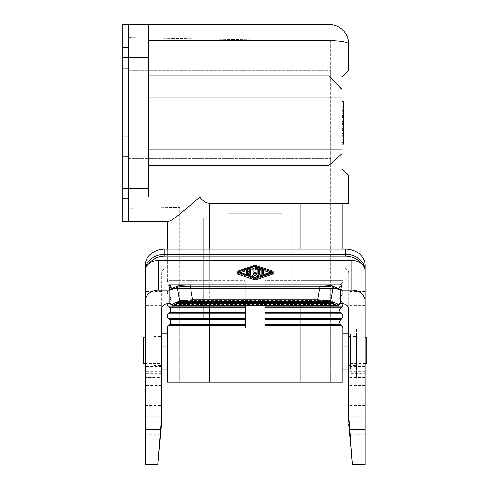 <?xml version="1.0" encoding="UTF-8"?>
<svg xmlns="http://www.w3.org/2000/svg" width="489" height="489" viewBox="0 0 489 489"><rect width="100%" height="100%" fill="white"/><g stroke="black" fill="none" stroke-linecap="round" stroke-linejoin="round"><path stroke-width="0.37" stroke-dasharray="2.44 1.83" d="M161.639 385.405L145.227 385.405L145.227 413.871L161.639 413.871L161.639 371.732L161.639 377.331L145.227 377.331L145.227 396.921L145.227 265.191M175.814 302.391L334.519 302.391M161.639 309.017L161.639 273.253A6.565 5.379 0 0 1 168.204 267.874L342.129 267.874A6.565 5.379 0 0 1 348.694 273.253L348.694 309.017M348.694 416.261L348.694 361.933L348.694 418.596L348.694 416.261L365.1 416.261L365.1 373.675L348.694 373.675M161.639 377.331L161.639 275.044L145.227 275.044M365.1 265.191L365.1 464.55M145.227 426.084L145.227 361.933L145.227 446.164L145.227 426.084L161.009 426.084M161.639 373.675L161.639 418.596L161.639 373.675L145.227 373.675M356.567 362.801L356.567 336.536L356.567 362.801M356.567 329.47L356.567 377.227L356.567 329.47M348.694 424.58L348.694 413.871L365.1 413.871M145.227 385.405L145.227 377.331M145.227 464.55L145.227 413.871M145.227 329.47L145.227 377.227L145.227 329.47M365.1 405.558L348.694 405.558L348.694 413.871M161.639 424.58L161.639 413.871M365.1 329.47L365.1 377.227L365.1 329.47M153.76 329.47L153.76 377.227L153.76 329.47M365.1 416.261L365.1 373.675M340.075 303.638L339.128 303.638L340.491 302.563M170.343 303.632L171.608 304.513L171.199 303.638L170.251 303.638M171.199 303.638L169.842 302.563M153.76 362.801L153.76 336.536L153.76 362.801M365.1 305.295L348.694 305.295L348.694 273.253M348.694 405.558L348.694 305.295M176.957 301.902L333.376 301.902M161.639 340.766L161.639 365.417L161.639 340.766M161.639 273.253L161.639 275.044M348.694 362.801L348.694 336.536L348.694 362.801M337.82 305.674L339.989 303.632M171.896 288.467L338.437 288.467M181.101 300.442L329.231 300.442M179.249 300.931L331.084 300.931M178.106 301.42L332.227 301.42M261.071 269.268L261.071 270.882A1.314 0.752 0 0 0 260.417 270.228L256.15 268.816A0.654 0.379 0 0 0 255.166 269.146M178.002 285.876L171.835 288.492L337.985 288.394L332.331 285.876M339.128 303.638L338.724 304.513L171.608 304.513L172.513 305.674M258.449 277.049L258.449 276.346L258.449 277.049L257.471 277.196L257.471 276.67M257.073 276.805L257.471 277.196M251.884 277.049L251.884 276.346L251.884 277.049L252.856 277.196L253.259 276.805M253.198 268.18L253.198 269.794A0.654 0.379 0 0 0 251.884 269.794L251.884 268.18M253.198 275.356L253.198 273.742L253.198 275.356L254.879 273.681L254.879 272.067M257.135 275.356L257.135 273.742L257.135 275.356L255.447 273.681L254.879 273.681M258.449 269.922L258.449 271.536A0.654 0.379 0 0 0 257.135 271.536L257.135 269.922M262.385 275.264L262.385 275.264A0.654 0.379 0 0 0 263.699 275.264L263.699 274.61L263.699 275.264M263.699 269.922L263.699 271.536A0.654 0.379 0 0 0 262.385 271.536L262.385 269.922M249.256 275.484L249.256 273.871L249.256 275.484L247.617 274.94A0.654 0.379 0 0 0 246.963 275.594L249.586 276.462A0.654 0.379 0 0 0 250.57 276.138L250.57 276.138M246.67 273.528A0.654 0.379 0 0 0 247.287 273.779L248.974 273.779M249.256 273.021L249.256 271.413L249.256 273.021L247.287 273.021A0.654 0.379 0 0 0 246.633 273.4M246.67 271.658A0.654 0.379 0 0 0 247.617 271.86L248.974 271.413M250.57 269.054L250.57 270.661A0.654 0.379 0 0 0 249.586 270.338L246.963 271.206A0.654 0.379 0 0 0 246.633 271.536M261.071 276.138L261.071 275.478L261.071 276.138A0.654 0.379 0 0 1 259.757 276.138L259.757 276.138M257.135 270.014L258.449 270.448M271.737 273.565L271.737 271.951L271.737 273.565L255.166 279.048L238.595 273.565L238.595 271.951L238.595 273.235L240.539 272.593M255.166 267.752L261.071 269.708M262.385 270.142L263.699 270.576M269.794 272.593L271.737 273.235M246.633 270.576L250.57 269.274M251.884 268.84L253.198 268.406M238.595 273.235L238.595 273.565M259.757 270.882L259.757 269.268M273.217 273.4A1.638 0.941 0 0 0 272.391 272.587L255.166 266.884L237.935 272.587A1.638 0.941 0 0 0 237.116 273.4M255.166 266.884L255.166 265.27M255.166 279.048L255.166 277.434M271.902 273.4L271.902 271.786M238.43 273.4L238.43 271.786M246.633 275.264L246.633 274.61M249.256 271.316L249.256 269.702M249.256 273.779L249.256 272.165M203.314 218.07L219.066 218.07L203.314 218.07L219.066 218.07L203.314 218.07L203.314 318.162L219.066 318.162L203.314 318.162L219.066 318.162L203.314 318.162L203.314 218.07M282.074 213.736L228.253 213.736L282.074 213.736L282.074 318.162L301.108 318.162L282.074 318.162L282.074 213.736L282.074 318.162L330.643 318.162L330.643 41.1L128.821 37.58L128.821 208.222L179.689 207.336L179.689 318.162L179.689 207.336L128.821 208.222L128.821 37.58L330.643 41.1L330.643 318.162L282.074 318.162L282.074 213.736L228.253 213.736L282.074 213.736M265.007 305.698L265.007 294.971L265.007 300.876L340.717 300.876L341.897 301.97A3.282 3.282 0 0 1 341.897 306.786L300.943 306.786L300.943 300.876L300.943 301.97L265.007 301.97L265.007 300.876L340.717 300.876L341.897 301.97A3.282 3.282 0 0 1 342.875 303.675M339.666 310.283A3.282 3.282 0 0 1 340.717 307.874A3.282 3.282 0 0 0 340.717 312.691L341.897 313.785A3.282 3.282 0 0 1 341.897 318.596L340.717 319.69A3.282 3.282 0 0 0 340.717 324.507L341.897 325.595A3.282 3.282 0 0 1 342.948 328.003L265.007 328.003L265.007 280.747L300.943 280.747L300.943 249.06M300.943 305.698L300.943 301.97L341.897 301.97L265.007 301.97L265.007 310.283L265.007 289.06L300.943 289.06L300.943 290.154L341.897 290.154A3.282 3.282 0 0 1 341.897 294.971L300.943 294.971L300.943 290.154L265.007 290.154L265.007 289.06L300.943 289.06L300.943 290.154L265.007 290.154L265.007 292.563L265.007 280.747L300.943 280.747L300.943 203.247L342.948 203.247L342.948 280.747A3.282 3.282 0 0 1 341.897 283.155L300.943 283.155L300.943 284.25L300.943 283.155L265.007 283.155L265.007 280.747L265.007 283.155L300.943 283.155L300.943 280.747L300.943 283.155L341.897 283.155L340.717 284.25L341.897 283.155A3.282 3.282 0 0 0 342.948 280.747L300.943 280.747L342.948 280.747A3.282 3.282 0 0 1 341.897 283.155A3.282 3.282 0 0 0 342.948 280.747L342.948 249.06M330.643 166.877L330.643 158.668L330.643 166.877M170.661 310.283A3.282 3.282 0 0 0 169.61 307.874L209.384 307.874L209.384 306.786L168.43 306.786A3.282 3.282 0 0 1 167.379 304.378A3.282 3.282 0 0 0 168.43 306.786L169.61 307.874A3.282 3.282 0 0 1 169.61 312.691L168.43 313.785A3.282 3.282 0 0 0 168.43 318.596L169.61 319.69A3.282 3.282 0 0 1 169.61 324.507L168.43 325.595A3.282 3.282 0 0 0 167.379 328.003L245.319 328.003L245.319 305.698M128.821 101.333L128.821 122.898L128.821 101.333L128.491 101.498L128.491 99.817L128.491 101.498L128.821 101.333L128.821 43.49L128.821 101.333L128.491 101.498L128.491 209.524L128.821 209.335L128.821 146.144L128.821 213.675L128.821 146.144L128.821 209.335L128.491 209.524L128.821 101.333L128.821 146.144L128.491 145.985M128.821 32.121L128.821 43.49L128.821 32.121L128.491 32.311L128.491 43.68L128.491 32.311M329.005 76.241L329.005 40.721L148.509 40.721L148.509 24.45L148.509 76.241L329.005 76.241L342.129 90.043L342.129 76.956L348.694 70.392L348.694 44.138A19.688 19.688 0 0 0 329.005 24.45L128.821 24.45L128.821 188.534L148.509 188.534L148.509 57.268L128.821 57.268M128.821 221.352L128.821 188.534M148.509 76.241L148.509 40.721M342.129 148.833L342.129 98.191L148.509 98.191M168.399 221.352L167.379 221.352L168.399 221.352L167.379 221.352L167.379 280.747A3.282 3.282 0 0 0 168.43 283.155L209.384 283.155L209.384 284.25L245.319 284.25L169.61 284.25A3.282 3.282 0 0 1 170.661 286.658A3.282 3.282 0 0 0 169.61 284.25L168.43 283.155L169.61 284.25L209.384 284.25L209.384 283.155L245.319 283.155L245.319 280.747L245.319 312.691L245.319 280.747L245.319 289.06L245.319 283.155L209.384 283.155L209.384 280.747L245.319 280.747L209.384 280.747L209.384 249.06M342.129 142.58L342.129 123.46L342.129 142.58L343.443 142.58L343.443 121.578L342.129 121.578L342.129 133.748L342.129 112.042L342.129 115.245L343.443 115.245L343.443 116.382L343.443 115.068L343.443 136.663L343.443 109.01L343.443 129.713L343.443 123.546L343.443 129.713L342.129 129.713L342.129 110.325L342.129 136.663L342.129 115.068L342.129 129.713L342.129 123.546L342.129 129.713L343.443 129.713L343.443 115.624L342.129 115.624L342.129 121.578L343.443 121.578L343.443 115.624M170.661 298.467A3.282 3.282 0 0 1 169.61 300.876A3.282 3.282 0 0 0 169.61 296.065L168.43 294.971L169.61 296.065A3.282 3.282 0 0 1 169.61 300.876L168.43 301.97L245.319 301.97L209.384 301.97L209.384 300.876L245.319 300.876L209.384 300.876L209.384 304.378L209.384 301.97L168.43 301.97A3.282 3.282 0 0 0 167.458 303.675M228.253 318.162L179.689 318.162L228.253 318.162L228.253 213.736L228.253 318.162L228.253 213.736L228.253 318.162L179.689 318.162L179.689 382.154L301.108 382.154L209.225 382.154L209.225 318.162L179.689 318.162L179.689 382.154L209.225 382.154L209.225 318.162L228.253 318.162M342.129 109.188L342.129 114.108L343.443 114.108L343.443 106.736L343.443 132.433L343.443 114.108L342.129 114.108L342.129 132.433L342.129 106.736L342.129 109.188L343.443 109.188M265.007 312.691L265.007 322.098L265.007 312.691L300.943 312.691L300.943 306.786L265.007 306.786M265.007 284.25L265.007 289.06L265.007 284.25L300.943 284.25L300.943 289.06L340.717 289.06L341.897 290.154A3.282 3.282 0 0 1 341.897 294.971L300.943 294.971L300.943 290.154L341.897 290.154A3.282 3.282 0 0 1 342.948 292.563A3.282 3.282 0 0 0 341.897 290.154L340.717 289.06A3.282 3.282 0 0 1 340.717 284.25L300.943 284.25L300.943 289.06L340.717 289.06A3.282 3.282 0 0 1 340.717 284.25L265.007 284.25M343.443 136.138L343.443 128.142L343.443 136.663L343.443 136.138L342.129 136.138L343.443 136.138M342.129 128.142L343.443 128.142M342.948 370.008L342.948 333.914L342.948 370.008L350.332 370.008L350.332 346.071L350.332 370.008L348.694 370.008M342.129 103.203L342.129 122.323L342.129 103.203L343.443 103.203L343.443 124.206L342.129 124.206L343.443 124.206L343.443 133.748L343.443 115.245M143.589 337.196L143.589 363.449M159.995 338.95L159.995 363.449L159.995 338.95M169.61 289.06L168.43 290.154L209.384 290.154L209.384 289.06L245.319 289.06L169.61 289.06L168.43 290.154L209.384 290.154L209.384 286.658L209.384 289.06L169.61 289.06A3.282 3.282 0 0 0 170.661 286.658A3.282 3.282 0 0 1 169.61 289.06A3.282 3.282 0 0 0 170.661 286.658A3.282 3.282 0 0 1 169.61 289.06M148.509 165.423L148.509 109.133L148.509 165.423L329.005 165.423L342.129 153.369L342.129 168.846L348.694 175.404L348.694 203.247L300.943 203.247L329.005 203.247L329.005 165.423M342.129 115.245L342.129 115.624M342.129 110.325L342.129 109.01L342.129 110.325L343.443 110.325L342.129 110.325M128.491 36.278L128.821 36.467L128.821 99.652L128.821 36.467L128.491 36.278L128.491 45.942L128.491 36.278M128.821 78.925L128.821 70.722L128.821 78.925M128.821 166.877L128.821 158.668L128.821 166.877M128.821 144.463L128.491 144.304L128.491 122.898L128.491 144.304L128.821 144.463L128.821 122.898L128.821 146.144M291.267 318.162L307.019 318.162L291.267 318.162L307.019 318.162L291.267 318.162L291.267 218.07L307.019 218.07L307.019 318.162L307.019 218.07L291.267 218.07L291.267 318.162M340.717 296.065L341.897 294.971L340.717 296.065L300.943 296.065L300.943 294.971L265.007 294.971L300.943 294.971L300.943 300.876L300.943 296.065L265.007 296.065L340.717 296.065A3.282 3.282 0 0 0 339.666 298.467A3.282 3.282 0 0 1 340.717 296.065A3.282 3.282 0 0 0 340.717 300.876A3.282 3.282 0 0 1 339.666 298.467A3.282 3.282 0 0 0 340.717 300.876M343.443 116.388L343.443 129.402L343.443 116.382L342.129 116.382L343.443 116.388M300.943 203.247L209.384 203.247C206.156 203.228 202.966 201.138 199.818 196.975L178.803 214.848M177.764 215.667L176.498 216.639M174.475 218.137L172.868 219.243M172.837 219.268L172.097 219.738M171.364 220.184L170.661 220.576M170.588 220.612L170.227 220.796M169.921 220.936L169.163 221.217M128.821 122.898L128.821 105.379L128.821 122.898M330.643 78.925L330.643 70.722L330.643 78.925M265.007 324.507L265.007 322.098L265.007 325.595L265.007 324.507L300.943 324.507L300.943 312.691L340.717 312.691M330.643 382.154L330.643 318.162L330.643 382.154L301.108 382.154L301.108 318.162L301.108 382.154L330.643 382.154M342.129 149.151L148.509 149.151L342.129 149.151M342.129 149.194L342.129 153.369M343.443 129.402L343.443 130.716L343.443 129.402L342.129 129.402L342.129 130.716L342.129 129.402L343.443 129.402M342.129 132.433L342.129 133.748L342.129 132.433L343.443 132.433M167.379 292.563A3.282 3.282 0 0 1 168.43 290.154A3.282 3.282 0 0 0 167.379 292.563A3.282 3.282 0 0 1 168.43 290.154A3.282 3.282 0 0 0 168.43 294.971A3.282 3.282 0 0 1 167.379 292.563A3.282 3.282 0 0 0 168.43 294.971L245.319 294.971L209.384 294.971L209.384 290.154L245.319 290.154L209.384 290.154L209.384 300.876L169.61 300.876L168.43 301.97A3.282 3.282 0 0 0 167.379 304.378M341.897 325.595L300.943 325.595L300.943 382.154L167.379 382.154L167.379 328.003M128.821 213.675L128.491 213.485M342.129 144.096L342.129 124.597L342.129 144.096M342.129 90.043L342.129 98.191M167.379 249.06L167.379 280.747L209.384 280.747L209.384 203.247M342.129 130.16L343.443 130.16M343.443 144.096L343.443 103.203M342.129 121.186L343.443 121.186L343.443 142.58M343.443 121.186L343.443 101.688M366.744 337.196L366.744 363.449M128.491 99.817L128.491 43.68L128.491 99.817L128.491 45.942L128.491 99.817L128.821 99.652M265.007 307.874L340.717 307.874L341.897 306.786M148.509 24.45L148.509 57.268M199.818 196.975L148.509 196.975L148.509 188.534M300.943 382.154L342.948 382.154L342.948 328.003M219.066 218.07L219.066 318.162L219.066 218.07M342.129 122.892L342.129 122.323L342.129 122.892M291.267 218.07L307.019 218.07L291.267 218.07M350.332 361.689L350.332 337.196L350.332 361.689M342.948 346.071L350.332 346.071L350.332 333.914L350.332 346.071L348.694 346.071M128.491 144.304L128.491 101.498M168.43 283.155A3.282 3.282 0 0 1 167.379 280.747L209.384 280.747L209.384 283.155L168.43 283.155A3.282 3.282 0 0 1 167.379 280.747A3.282 3.282 0 0 0 168.43 283.155M167.379 370.008L167.379 333.914L167.379 370.008L161.639 370.008M161.639 346.071L159.995 346.071L159.995 333.914L159.995 370.008L159.995 346.071L167.379 346.071M128.491 166.877L128.491 156.7L128.491 166.877M128.491 78.925L128.491 89.102L128.491 78.925M128.491 63.833L128.491 198.381L128.491 47.421L128.491 63.833L122.256 63.833L122.256 181.969L122.256 63.833L128.491 63.833M122.256 166.877L122.256 156.7L122.256 166.877M122.256 198.381L122.256 181.969L122.256 198.381L128.491 198.381L122.256 198.381M122.256 122.898L122.256 136.682L122.256 122.898M122.256 78.925L122.256 89.102L122.256 78.925M122.256 188.534L122.256 221.352L128.491 221.352L128.491 188.534L122.256 188.534L122.256 24.45L128.491 24.45L128.491 57.268L122.256 57.268M128.491 47.421L122.256 47.421L128.491 47.421M128.491 188.534L128.491 57.268M145.227 405.558L161.639 405.558M168.204 303.638L168.204 267.874M161.639 291.615L145.227 291.615M342.129 303.638L342.129 267.874M365.1 454.966L351.42 454.966M161.639 416.261L145.227 416.261M145.227 454.966L158.913 454.966M365.1 426.084L349.323 426.084M365.1 441.121L350.546 441.121M365.1 434.269L350.002 434.269M161.639 366.42L145.227 366.42M159.787 441.121L145.227 441.121M161.639 305.295L145.227 305.295M160.331 434.269L145.227 434.269M365.1 291.615L348.694 291.615M365.1 275.044L348.694 275.044M365.1 366.42L348.694 366.42M365.1 377.331L348.694 377.331M365.1 374.103L348.694 374.103M365.1 385.405L348.694 385.405M161.639 374.103L145.227 374.103M260.417 270.228L260.417 268.614M252.856 277.196L252.856 276.67M256.15 268.816L256.15 267.202M255.447 273.681L255.447 272.067M272.391 272.587L272.391 270.973M237.935 272.587L237.935 270.973M247.617 274.94L247.617 273.327M246.963 275.594L246.963 274.72M249.586 276.462L249.586 275.588M249.586 270.338L249.586 268.724M246.963 271.206L246.963 269.592M247.617 271.86L247.617 271.413M247.287 273.021L247.287 271.413M247.287 273.779L247.287 273.278M342.129 123.876L343.443 123.876L342.129 123.876M168.43 294.971L209.384 294.971L209.384 296.065L245.319 296.065L169.61 296.065L209.384 296.065L209.384 300.876L169.61 300.876M169.61 319.69L209.384 319.69L209.384 324.507L245.319 324.507M265.007 313.785L341.897 313.785A3.282 3.282 0 0 1 342.948 316.194M209.384 382.154L209.384 325.595L245.319 325.595M209.384 305.698L209.384 304.378L209.384 306.786L245.319 306.786M342.129 122.323L343.443 122.323L342.129 122.323M348.694 44.138A19.688 3.417 0 0 0 329.005 40.721L329.005 24.45M168.43 325.595L209.384 325.595L209.384 324.507L169.61 324.507A3.282 3.282 0 0 0 170.661 322.098M168.43 318.596L245.319 318.596M245.319 319.69L209.384 319.69L209.384 313.785L245.319 313.785M342.129 117.519L343.443 117.519M128.491 199.86L128.821 199.671L128.491 199.86M342.129 112.213L343.443 112.213M167.379 316.194A3.282 3.282 0 0 1 168.43 313.785L209.384 313.785L209.384 312.691L245.319 312.691M128.491 45.942L128.821 46.131L128.491 45.942M342.129 106.914L343.443 106.914M342.129 111.834L343.443 111.834M342.129 130.539L343.443 130.539M342.129 113.35L343.443 113.35M209.384 284.25L209.384 286.658L209.384 284.25M265.007 319.69L340.717 319.69M342.129 135.618L343.443 135.618L342.129 135.618M342.129 133.57L343.443 133.57M342.129 123.46L343.443 123.46L342.129 123.46M341.897 318.596L265.007 318.596M128.821 202.312L128.491 202.122M340.717 324.507L300.943 324.507L300.943 325.595L265.007 325.595M128.821 43.49L128.491 43.68M342.129 128.265L343.443 128.265M245.319 307.874L209.384 307.874L209.384 312.691L169.61 312.691M342.129 124.597L343.443 124.597M339.666 286.658A3.282 3.282 0 0 1 340.717 284.25A3.282 3.282 0 0 0 339.666 286.658M128.491 181.969L122.256 181.969L128.491 181.969M161.639 396.921L145.227 396.921M365.1 324.72L356.567 324.72M153.76 324.72L145.227 324.72M365.1 446.164L350.864 446.164M159.469 446.164L145.227 446.164M365.1 371.732L348.694 371.732M153.76 336.536L161.639 336.536M348.694 336.536L356.567 336.536M365.1 377.227L356.567 377.227M161.639 361.933L145.227 361.933M348.694 365.417L356.567 365.417M153.76 365.417L161.639 365.417M365.1 361.933L348.694 361.933M153.76 377.227L145.227 377.227M365.1 396.921L348.694 396.921M161.639 371.732L145.227 371.732M159.995 337.196L145.227 337.196M342.129 117.696L343.443 117.696M342.129 115.068L343.443 115.068L342.129 115.074M342.129 109.01L343.443 109.01M342.129 123.546L343.443 123.546M342.129 112.042L343.443 112.042M128.821 105.379L128.491 105.19L128.821 105.379M342.129 136.663L343.443 136.663L342.129 136.663M128.821 158.668L330.643 158.668L128.821 158.668M342.129 133.748L343.443 133.748L342.129 133.748M128.821 140.416L128.491 140.606L128.821 140.416M148.509 109.133L128.821 108.79L148.509 109.133M128.821 87.128L330.643 87.128L128.821 87.128M128.821 70.722L330.643 70.722L128.821 70.722M348.694 333.914L350.332 333.914M342.129 130.716L343.443 130.716M350.332 337.196L365.1 337.196M159.995 333.914L161.639 333.914M128.491 177.049L122.256 177.049L128.491 177.049M128.491 136.682L122.256 136.682L128.491 136.682M128.491 89.102L122.256 89.102L128.491 89.102M128.491 68.753L122.256 68.753L128.491 68.753M128.491 156.7L122.256 156.7L128.491 156.7M350.332 363.449L365.1 363.449M128.821 175.08L330.643 175.08L128.821 175.08M342.129 128.087L343.443 128.087M342.129 106.736L343.443 106.736M148.509 136.669L128.821 137.012L148.509 136.669M128.491 109.114L122.256 109.114L128.491 109.114M159.995 363.449L145.227 363.449"/><path stroke-width="0.73" d="M332.233 301.652L331.139 302.838L179.194 302.838L178.094 301.652L175.893 302.587L177.44 303.583L332.887 303.583L334.433 302.587L331.084 300.931L329.311 300.656L328.431 301.866L180.875 302.123L329.452 302.123L330.998 301.132M175.893 302.587L171.248 304.561L172.513 305.674L337.82 305.674L339.085 304.561L334.433 302.587M161.639 421.995L157.849 464.55L145.227 464.55L145.227 340.912L161.639 340.912L161.639 309.017A6.565 5.379 0 0 1 168.204 303.638L170.251 303.638M340.075 303.638L342.129 303.638A6.565 5.379 0 0 1 348.694 309.017L348.694 340.912L365.1 340.912L365.1 300.955A13.13 10.752 180 0 0 351.976 290.197L340.491 290.197L340.491 302.563L339.91 303.993L340.491 302.563M349.824 429.672L365.1 429.672L365.1 464.55L352.483 464.55L348.694 416.261L348.694 340.912M365.1 429.672L365.1 340.912M352.483 464.55L348.694 424.58L350.864 446.164L348.694 416.261M164.921 249.06L164.921 254.329L345.411 254.329L345.411 249.06L164.921 249.06A19.688 16.131 180 0 0 145.227 265.191L145.227 340.912M158.357 260.46A13.13 10.752 180 0 0 149.035 263.638C146.535 265.692 145.27 267.966 145.227 270.46A19.688 16.131 180 0 1 164.921 254.329L164.921 256.157L345.411 256.157L345.411 254.329A19.688 16.131 0 0 1 365.1 270.46C365.063 267.966 363.792 265.692 361.298 263.638A13.13 10.752 180 0 0 351.976 260.46L158.357 260.46L158.357 290.197L169.842 290.197L169.842 302.563L170.416 303.993L169.842 302.563M158.357 290.197A13.13 10.752 180 0 0 145.227 300.955M365.1 300.955L365.1 265.191A19.688 16.131 0 0 0 345.411 249.06M161.639 340.912L161.639 416.261L157.849 464.55M338.437 288.467L341.603 284.904L340.491 290.197M348.694 421.995L348.694 418.596M177.042 302.104L178.589 303.094L331.744 303.094L333.29 302.104M161.639 416.261L161.639 418.596M333.382 302.141L332.282 303.327L178.045 303.327L176.951 302.141M317.697 301.297L317.893 299.873L329.085 300.619L326.628 301.64L318.522 301.297L192.635 301.297L192.635 299.873L181.101 300.442L179.616 301.01L177.244 287.275C179.096 286.67 183.436 286.291 190.264 286.144L190.264 284.946C184.976 285.136 182.684 284.775 178.002 285.876L171.957 288.467M338.376 288.467L332.331 285.876C330.283 285.252 326.194 284.94 320.069 284.946L320.069 286.144L190.264 286.144L192.635 299.873L317.697 299.873L320.069 286.144C326.896 286.291 331.236 286.67 333.088 287.275L331.817 285.772C330.148 285.258 326.23 284.983 320.069 284.946L190.264 284.946C184.102 284.983 180.184 285.258 178.509 285.772L177.244 287.275L171.077 289.898L172.348 288.394M334.525 302.624L333.431 303.81L176.902 303.81L175.808 302.624M181.022 300.656L181.896 301.866M341.236 288.938L339.256 289.898L337.985 288.394M180.887 302.123L179.249 300.931L180.337 302.355L329.996 302.355L331.09 301.169M332.147 301.615L330.601 302.612L179.732 302.612L178.094 301.652M179.329 301.132L180.875 302.123M326.628 301.64L183.699 301.64L181.248 300.619M251.884 275.435L252.856 275.588L255.166 273.29L257.471 275.588L258.449 275.435L258.449 269.922A0.654 0.379 0 0 0 257.135 269.922L257.135 273.742L255.447 272.067L254.879 272.067L253.198 273.742L253.198 268.18A0.654 0.379 0 0 0 251.884 268.18L251.884 269.794M261.071 269.268A1.314 0.752 0 0 0 260.417 268.614L256.15 267.202A0.654 0.379 0 0 0 255.496 267.856L259.757 269.268L259.757 274.525A0.654 0.379 0 0 0 261.071 274.525L261.071 269.268M169.842 290.197L168.729 284.904L171.896 288.467M333.431 303.81L337.917 305.698L339.91 303.993M337.917 305.698L172.415 305.698L176.902 303.81M258.449 275.435L258.449 271.536M253.259 276.805L255.166 274.904L257.073 276.805M253.198 273.742L253.198 269.794M257.135 271.536L257.135 273.742M262.385 271.536L262.385 273.657A0.654 0.379 0 0 0 263.699 273.657L263.699 269.922A0.654 0.379 0 0 0 262.385 269.922L262.385 273.657M263.699 273.657L263.699 271.536M248.974 273.779L249.256 272.165L247.287 272.165A0.654 0.379 0 0 1 246.633 271.786L246.633 273.4A0.654 0.379 0 0 0 246.67 273.528M248.974 271.413L249.256 269.702L247.617 270.246A0.654 0.379 0 0 1 246.633 269.922L246.633 271.536A0.654 0.379 0 0 0 246.67 271.658M249.586 275.588L249.586 274.849A0.654 0.379 0 0 0 250.57 274.525L250.57 270.661M261.071 274.525L261.071 270.882M258.449 270.448L259.757 270.882L259.757 274.525M255.166 267.532L255.166 269.146A0.654 0.379 0 0 0 255.496 269.47L257.135 270.014M261.071 269.708L262.385 270.142M263.699 270.576L269.794 272.593M240.539 272.593L246.633 270.576M250.57 269.274L251.884 268.84M253.198 268.406L255.166 267.752L255.166 266.138L271.902 271.786L255.166 277.434L238.595 271.951L238.595 271.621L238.595 271.951M255.166 274.904L255.166 273.29M272.391 274.213A1.638 0.941 0 0 0 273.217 273.4L273.217 271.786A1.638 0.941 0 0 0 272.391 270.973L255.166 265.27L237.935 270.973A1.638 0.941 0 0 0 237.116 271.786A1.638 0.941 0 0 0 237.935 272.599L255.166 278.302L255.166 279.916L272.391 274.213L272.391 272.599L255.166 278.302M237.116 271.786L237.116 273.4A1.638 0.941 0 0 0 237.935 274.213L255.166 279.916M238.595 271.621L255.166 266.138M272.391 272.599A1.638 0.941 0 0 0 273.217 271.786M246.633 274.61L246.633 273.657A0.654 0.379 0 0 1 247.617 273.327L249.256 273.871M246.633 273.657A0.654 0.379 0 0 0 246.963 273.981L249.586 274.849M246.633 269.922A0.654 0.379 0 0 1 246.963 269.592L249.586 268.724A0.654 0.379 0 0 1 250.57 269.054L250.57 274.525M246.633 271.786A0.654 0.379 0 0 1 247.287 271.413L249.256 271.413M128.821 57.268L148.509 57.268L148.509 24.45L128.821 24.45L128.821 221.352L168.399 221.352C172.709 220.9 186.847 208.253 199.818 196.975C202.966 201.138 206.156 203.228 209.384 203.247L348.694 203.247L348.694 175.404L342.129 168.846L342.129 149.194M342.129 121.186L343.443 121.186L343.443 144.096L342.129 144.096M245.319 305.698L245.319 328.003L209.384 328.003L209.384 325.595L245.319 325.595M170.661 310.283A3.282 3.282 0 0 0 169.61 307.874L209.384 307.874L209.384 306.786L168.43 306.786A3.282 3.282 0 0 1 167.379 304.378A3.282 3.282 0 0 0 168.43 306.786L169.61 307.874A3.282 3.282 0 0 1 169.61 312.691L168.43 313.785A3.282 3.282 0 0 0 168.43 318.596L169.61 319.69A3.282 3.282 0 0 1 169.61 324.507L168.43 325.595A3.282 3.282 0 0 0 167.379 328.003L167.379 382.154L342.948 382.154L342.948 328.003L300.943 328.003L300.943 382.154M265.007 325.595L300.943 325.595L300.943 328.003L265.007 328.003L265.007 305.698M148.509 24.45L329.005 24.45A19.688 19.688 0 0 1 348.694 44.138L348.694 70.392L342.129 76.956L342.129 89.609L329.005 75.813L148.509 75.813M265.007 313.785L341.897 313.785A3.282 3.282 0 0 1 342.948 316.194A3.282 3.282 0 0 0 341.897 313.785L340.717 312.691A3.282 3.282 0 0 1 340.717 307.874L341.897 306.786L300.943 306.786L300.943 305.698M342.948 370.008L348.694 370.008M145.227 363.449L143.589 363.449L143.589 337.196L145.227 337.196M128.491 101.498L128.821 101.333M148.509 57.268L148.509 196.975L199.818 196.975M342.875 303.675A3.282 3.282 0 0 1 341.897 306.786M128.821 32.121L128.491 32.311M342.948 316.194A3.282 3.282 0 0 1 341.897 318.596L300.943 318.596L300.943 312.691L340.717 312.691A3.282 3.282 0 0 1 339.666 310.283M343.443 121.186L343.443 101.688L342.129 101.688M178.803 214.848L177.764 215.667M176.498 216.639L174.475 218.137M172.097 219.738L171.364 220.184M170.227 220.796L169.921 220.936M168.748 221.321L168.399 221.352M128.821 213.675L128.491 213.485M128.821 221.352L167.379 221.352L167.379 249.06M342.129 153.369L329.005 165.423L329.005 203.247L342.948 203.247L342.948 249.06M265.007 324.507L300.943 324.507L300.943 325.595L341.897 325.595A3.282 3.282 0 0 1 342.948 328.003A3.282 3.282 0 0 0 341.897 325.595L340.717 324.507A3.282 3.282 0 0 1 340.717 319.69L341.897 318.596M342.129 89.609L342.129 148.833M128.821 144.463L128.491 144.304M365.1 363.449L366.744 363.449L366.744 337.196L365.1 337.196M300.943 203.247L300.943 249.06M167.379 304.378A3.282 3.282 0 0 1 167.458 303.675M161.639 370.008L167.379 370.008M122.256 188.534L122.256 221.352L128.491 221.352L128.491 24.45L122.256 24.45L122.256 188.534L128.491 188.534M161.333 426.084L161.009 426.084M329.452 302.123L328.431 301.866M349.323 426.084L348.999 426.084M145.227 429.672L160.508 429.672M339.256 289.898L333.088 287.275L330.711 301.01L329.445 302.123M339.085 304.561L339.989 303.632M345.411 256.157A18.38 15.055 0 0 1 361.298 263.638M164.921 256.157A18.38 15.055 180 0 0 149.035 263.638M180.337 302.355L179.732 302.612M330.601 302.612L329.996 302.355M178.045 303.327L177.44 303.583M179.194 302.838L178.589 303.094M331.744 303.094L331.139 302.838M332.887 303.583L332.282 303.327M192.635 301.297L183.699 301.64M179.243 301.169L178.185 301.615M168.729 284.904L341.603 284.904M351.976 260.46L351.976 290.197M169.096 288.938L171.077 289.898M170.343 303.632L171.248 304.561M257.471 276.67L257.471 275.588M252.856 276.67L252.856 275.588M255.496 269.47L255.496 267.856M237.935 274.213L237.935 272.599M271.737 271.951L271.737 271.621M246.963 274.72L246.963 273.981M247.617 271.413L247.617 270.246M247.287 273.278L247.287 272.165M148.509 40.721L329.005 40.721L329.005 75.813M342.129 124.597L343.443 124.597M209.384 249.06L209.384 203.247M167.379 328.003L209.384 328.003L209.384 382.154M168.43 325.595L209.384 325.595L209.384 324.507L245.319 324.507M340.717 307.874L300.943 307.874L300.943 306.786L265.007 306.786M342.948 346.071L348.694 346.071M128.491 99.817L128.821 99.652M128.821 43.49L128.491 43.68M348.694 44.138A19.688 3.417 180 0 0 329.005 40.721L329.005 24.45M128.821 188.534L148.509 188.534M265.007 307.874L300.943 307.874L300.943 312.691L265.007 312.691M209.384 305.698L209.384 306.786L245.319 306.786M245.319 319.69L209.384 319.69L209.384 324.507L169.61 324.507A3.282 3.282 0 0 0 169.61 319.69L209.384 319.69L209.384 307.874L245.319 307.874M128.821 202.312L128.491 202.122M169.61 312.691L245.319 312.691M168.43 313.785L245.319 313.785M128.821 146.144L128.491 145.985M340.717 319.69L300.943 319.69L300.943 318.596L265.007 318.596M342.129 149.151L148.509 149.151L342.129 149.151M339.666 322.098A3.282 3.282 0 0 0 340.717 324.507L300.943 324.507L300.943 319.69L265.007 319.69M329.005 165.423L148.509 165.423M168.43 318.596L245.319 318.596M167.379 346.071L161.639 346.071M128.491 57.268L122.256 57.268M342.129 97.947L148.509 97.947M320.069 284.946L190.264 284.946M172.415 305.698L170.423 303.993M342.948 333.914L348.694 333.914M161.639 333.914L167.379 333.914"/></g></svg>
